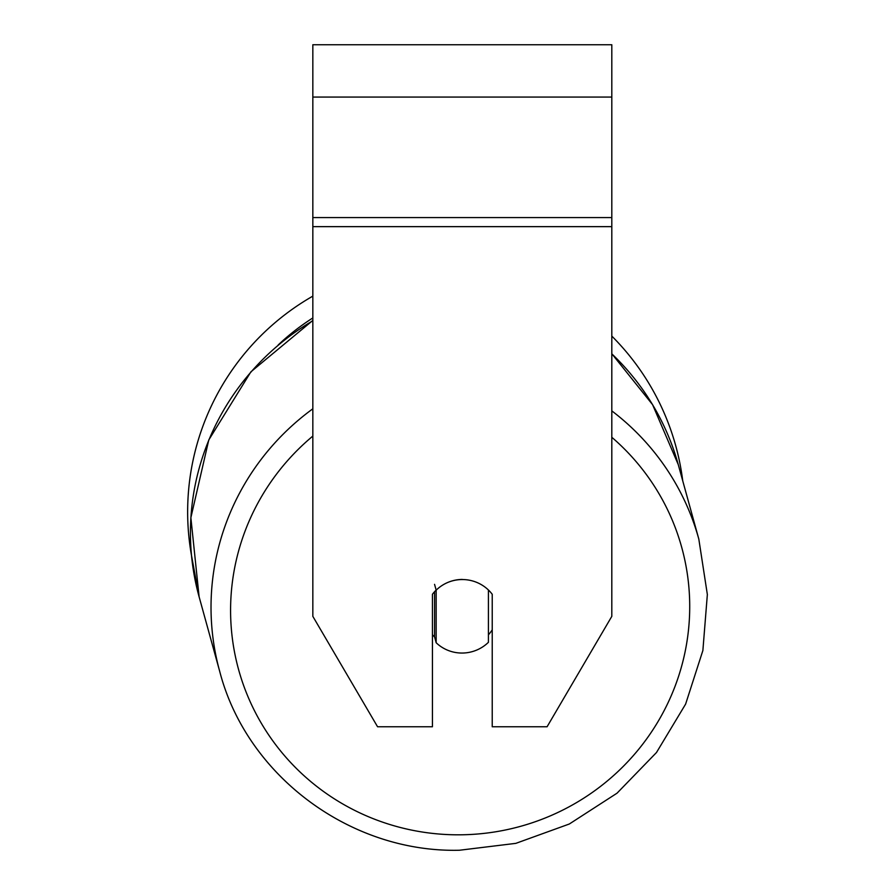 <?xml version="1.0" encoding="UTF-8"?>
<svg xmlns="http://www.w3.org/2000/svg" width="895" height="895" viewBox="0 0 895 895"><rect width="100%" height="100%" fill="white"/><g stroke="black" fill="none" stroke-linecap="round" stroke-linejoin="round"><path stroke-width="1.34" d="M488.424 590.006L488.424 642.308A37.366 36.762 -15.4 0 1 462.301 653.048A37.366 36.762 -15.4 0 1 436.167 642.744L436.167 590.174L434.556 584.346M432.43 634.689A37.366 36.762 -15.4 0 0 434.556 636.904L436.167 642.744M436.167 590.174A37.366 36.762 -15.4 0 1 462.301 579.434M492.228 629.834A37.366 36.762 -15.4 0 1 488.424 634.801M434.556 636.904L434.556 591.718M448.574 582.13A37.366 36.807 0 0 1 492.228 594.269L492.228 726.762L547.08 726.762L611.811 616.353L611.811 44.75L312.836 44.75L312.836 616.353L377.567 726.762L432.43 726.762L432.43 594.269A37.366 36.807 0 0 1 436.145 590.085M312.836 320.757A248.519 244.469 -15.4 0 0 199.115 596.82L191.508 555.526A248.519 248.519 0 0 1 312.836 296.133A248.519 248.519 0 0 0 187.648 511.895M611.811 336.084A248.519 248.519 0 0 1 682.751 480.895A248.519 248.519 0 0 0 611.811 336.084M312.836 408.802A248.519 244.469 164.6 0 0 219.7 671.362C246.64 775.652 350.325 852.924 459.415 850.25L515.844 843.358L569.321 824.004L617.035 793.183L656.482 752.516L685.615 704.108L702.877 650.508L707.352 594.515L698.816 539.081A248.519 244.469 164.6 0 0 611.811 410.883M611.811 437.286A229.836 226.088 -15.4 0 1 674.942 686.588A229.836 226.088 -15.4 0 1 460.153 834.811A229.836 226.088 -15.4 0 1 244.369 687.517A229.836 226.088 -15.4 0 1 312.836 436.089M611.811 353.849A248.519 244.469 -15.4 0 1 678.231 464.539L698.816 539.081L707.352 594.515L702.877 650.508L685.615 704.108L656.482 752.516L617.035 793.183L569.321 824.004L515.844 843.358L459.415 850.25C350.325 852.924 246.64 775.663 219.7 671.362L199.115 596.82L190.87 517.69L208.781 439.948L250.924 371.805L312.836 320.421M611.811 226.648L312.836 226.648M611.811 97.074L312.836 97.074M611.811 217.563L312.836 217.563M312.836 317.949A229.836 229.836 0 0 0 278.166 344.989M611.811 353.738L652.589 404.674L678.231 464.539"/></g></svg>
